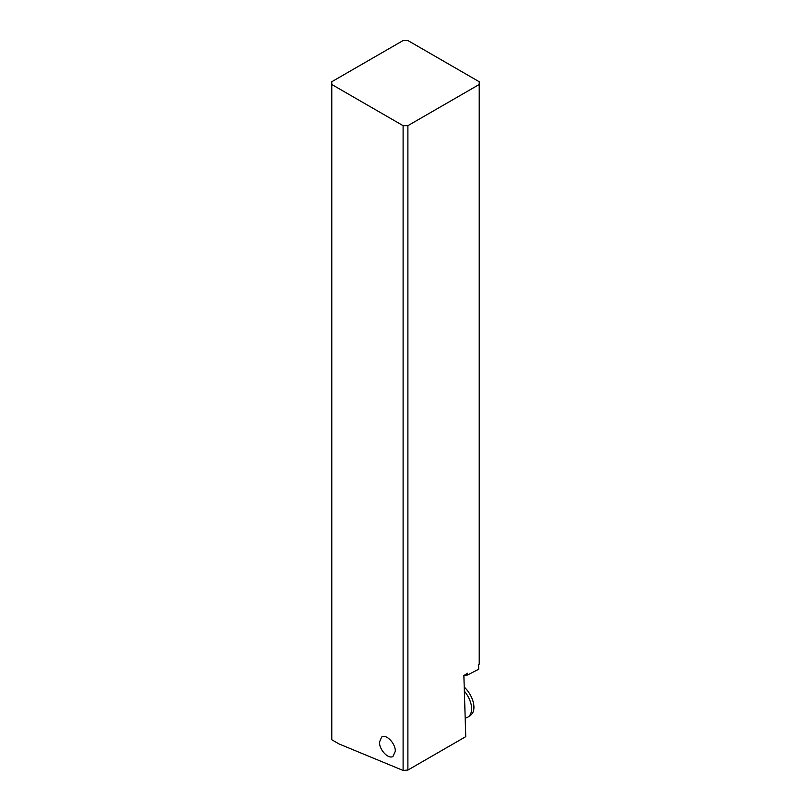 <?xml version="1.0" encoding="UTF-8"?>
<svg xmlns="http://www.w3.org/2000/svg" width="811" height="811" viewBox="0 0 811 811"><rect width="100%" height="100%" fill="white"/><g stroke="black" fill="none" stroke-linecap="round" stroke-linejoin="round"><path stroke-width="1.22" d="M464.237 675.32L467.521 675.005L478.723 669.237L478.581 664.533L479.22 664.138L479.22 81.729L407.892 40.55L403.108 40.55L331.78 81.729L331.78 739.744L339.16 744.001L403.108 770.45L403.108 125.664L331.78 84.496M467.521 675.005L467.471 673.252L463.872 675.553L465.757 736.652L407.892 770.055L407.892 125.664L479.22 84.496M407.892 770.055L403.108 770.45M379.487 742.116C379.173 749.759 388.439 759.542 393 756.399L395.312 751.28C395.636 743.494 386.077 733.62 381.606 737.118L379.487 742.116M403.108 125.664L407.892 125.664M465.179 718.019A19.657 11.334 -123.5 0 0 468.069 716.944A19.657 11.334 -123.5 0 0 464.358 691.175M464.227 687.069A19.657 11.334 56.5 0 1 470.38 715.424L468.069 716.944"/></g></svg>
